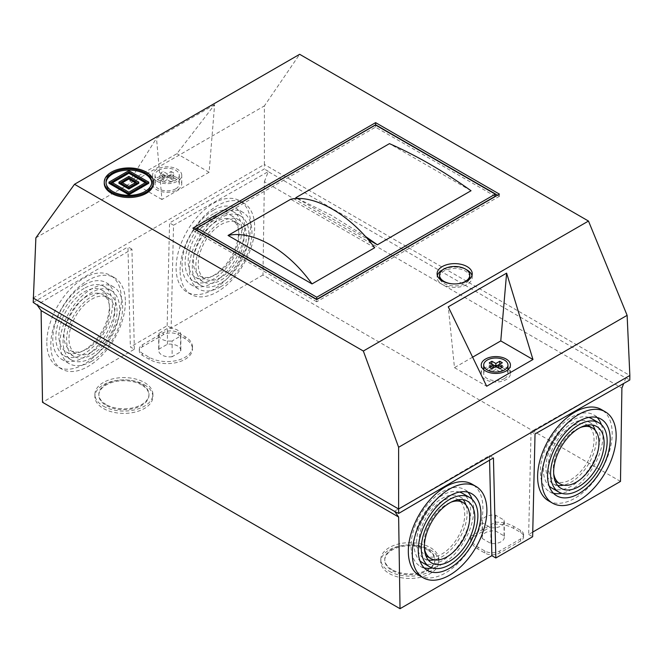 <?xml version="1.0" encoding="UTF-8"?>
<svg xmlns="http://www.w3.org/2000/svg" width="663" height="663" viewBox="0 0 663 663"><rect width="100%" height="100%" fill="white"/><g stroke="black" fill="none" stroke-linecap="round" stroke-linejoin="round"><path stroke-width="0.5" stroke-dasharray="3.31 2.49" d="M620.493 481.413L262.971 275.004L264.371 181.712L621.894 388.12M264.371 181.712L268.275 171.642L625.797 378.059L623.701 383.463M262.971 275.004L171.137 328.028L173.532 225.229L268.275 171.642M180.087 270.272A52.742 30.448 -60 0 1 217.381 205.679A52.742 30.448 -60 0 1 243.752 203.069A52.742 30.448 -60 0 1 254.675 227.21A52.742 30.448 -60 0 1 217.381 291.803A52.742 30.448 -60 0 1 191.01 294.422A52.742 30.448 -60 0 1 180.087 270.272M532.745 532.074L528.66 534.436L531.055 431.646L625.797 378.059M548.533 500.83A52.742 30.448 120 0 0 574.904 498.22A52.742 30.448 120 0 0 612.198 433.627A52.742 30.448 120 0 0 601.275 409.485M531.055 431.646L535.033 433.942M528.66 534.436L532.638 536.732M394.717 511.123L489.46 455.614L489.576 460.18M489.46 455.614L493.438 457.909M171.137 328.028L167.159 325.724L130.362 346.973L134.34 349.268L42.507 402.292M470.564 536.732A25.277 14.594 180 0 0 477.973 547.05L484.81 551.003A10.55 6.091 180 0 0 499.728 550.994L520.546 538.978A10.55 6.091 180 0 0 523.637 534.668L523.637 536.682A10.55 6.091 0 0 0 520.546 532.372L513.709 528.428A25.277 14.594 0 0 0 495.385 524.151L470.573 538.48L470.573 536.466A25.277 14.594 180 0 0 470.564 536.732L470.564 538.746A25.277 14.594 0 0 0 477.973 549.063L484.81 553.008A10.55 6.091 0 0 0 499.728 553.008L520.546 540.983A10.55 6.091 0 0 0 523.637 536.682M523.637 534.668A10.55 6.091 180 0 0 520.546 530.367L513.709 526.414A25.277 14.594 180 0 0 495.385 522.146L470.573 536.466M192.477 346.973A25.318 14.619 180 0 0 185.06 336.638L178.223 332.685A10.55 6.091 180 0 0 163.305 332.685L142.421 344.743A10.55 6.091 180 0 0 139.329 349.053A10.55 6.091 180 0 0 142.421 353.354L149.258 357.307A25.318 14.619 180 0 0 176.847 360.473A25.318 14.619 180 0 0 192.477 346.973L192.477 348.978A25.318 14.619 0 0 0 185.06 338.644L178.223 334.699A10.55 6.091 0 0 0 163.305 334.699L142.421 346.757A10.55 6.091 0 0 0 139.329 351.059A10.55 6.091 0 0 0 142.421 355.368L149.258 359.313A25.318 14.619 0 0 0 176.847 362.487A25.318 14.619 0 0 0 192.477 348.978M144.41 384.797A29.006 16.749 180 0 1 152.904 396.64A29.006 16.749 180 0 1 134.995 412.113A29.006 16.749 180 0 1 103.387 408.483A29.006 16.749 180 0 1 94.892 396.64A29.006 16.749 180 0 1 112.801 381.167A29.006 16.749 180 0 1 144.41 384.797M430.328 549.867A29.006 16.749 180 0 1 438.823 561.71A29.006 16.749 180 0 1 420.914 577.183A29.006 16.749 180 0 1 389.305 573.553A29.006 16.749 180 0 1 380.811 561.71A29.006 16.749 180 0 1 398.72 546.237A29.006 16.749 180 0 1 430.328 549.867M134.34 349.268L131.937 249.197L37.194 304.707M125.39 301.856A52.742 30.448 -60 0 1 88.096 366.448A52.742 30.448 -60 0 1 61.725 369.059A52.742 30.448 -60 0 1 50.802 344.917A52.742 30.448 -60 0 1 88.096 280.325A52.742 30.448 -60 0 1 114.467 277.714A52.742 30.448 -60 0 1 125.39 301.856M131.937 249.197L127.959 246.901L130.362 346.973M167.159 325.724L169.554 222.934L264.305 168.99L264.371 164.482L629.85 375.49M33.15 297.977L264.371 164.482L264.371 105.914L299.659 54.3M33.216 302.411L127.959 246.901M173.532 225.229L169.554 222.934M268.283 171.294L264.305 168.99M625.806 377.703L629.784 379.998M419.248 575.476A52.742 30.448 120 0 0 445.619 572.865A52.742 30.448 120 0 0 482.913 508.264A52.742 30.448 120 0 0 471.99 484.123M424.138 567.868A44.305 25.575 -60 0 1 420.234 566.301A44.305 25.575 -60 0 1 413.447 530.798A44.305 25.575 -60 0 1 442.387 491.764A44.305 25.575 -60 0 1 464.539 489.567A44.305 25.575 -60 0 1 467.846 492.161M472.097 499.314A44.305 25.575 -60 0 1 442.387 564.105A44.305 25.575 -60 0 1 432.458 567.976M459.525 492.054A40.004 23.097 120 0 0 442.387 495.269A40.004 23.097 120 0 0 417.044 528.071A40.004 23.097 120 0 0 419.886 560.716M422.389 562.58A40.004 23.097 120 0 0 442.387 560.591A40.004 23.097 120 0 0 468.517 525.345A40.004 23.097 120 0 0 462.384 493.289M428.323 560.053A35.686 20.603 -60 0 1 424.047 558.553A35.686 20.603 -60 0 1 418.577 529.952A35.686 20.603 -60 0 1 441.89 498.51A35.686 20.603 -60 0 1 459.732 496.736A35.686 20.603 -60 0 1 463.164 499.695M465.965 505.015A35.686 20.603 -60 0 1 441.89 556.787A35.686 20.603 -60 0 1 434.323 559.812M441.89 501.261A32.313 18.655 120 0 0 420.781 529.737A32.313 18.655 120 0 0 425.737 555.627A32.313 18.655 120 0 0 441.89 554.028A32.313 18.655 120 0 0 462.998 525.552A32.313 18.655 120 0 0 458.042 499.662A32.313 18.655 120 0 0 441.89 501.261M424.403 548.342A32.313 18.655 -60 0 1 446.862 504.137A32.313 18.655 -60 0 1 451.072 502.156M35.877 237.835L264.371 105.914M214.613 104.688L156.501 138.244L161.938 199.505L209.102 172.272L214.613 104.688L176.897 153.683L129.741 180.916L156.501 138.244M153.484 183.286A24.614 14.213 0 0 0 146.274 173.242A24.614 14.213 0 0 0 119.448 170.159A24.614 14.213 0 0 0 104.257 183.286M472.62 357.175L454.478 367.65L448.271 306.82M454.478 367.65L486.675 386.239M483.708 368.943A14.594 8.428 180 0 1 506.159 367.667A14.594 8.428 180 0 1 507.974 368.943M508.38 369.316A14.594 8.428 180 0 1 510.435 373.625A14.594 8.428 180 0 1 501.427 381.407A14.594 8.428 180 0 1 485.523 379.584A14.594 8.428 180 0 1 481.247 373.625A14.594 8.428 180 0 1 483.302 369.316M504.419 378.573A12.133 7.003 0 0 0 507.974 373.625A12.133 7.003 0 0 0 504.419 368.669A12.133 7.003 0 0 0 487.264 368.669A12.133 7.003 0 0 0 483.708 373.625A12.133 7.003 0 0 0 487.264 378.573A12.133 7.003 0 0 0 504.419 378.573M499.877 364.186L502.363 365.62L502.363 362.752M502.363 365.62L498.452 367.882M499.877 368.711L502.363 370.145L502.363 367.269M502.363 370.145L499.753 371.653L499.753 368.777M499.753 371.653L495.841 369.39L495.841 366.515M495.841 369.39L491.921 371.653L491.921 368.777M491.921 371.653L489.311 370.145L489.311 367.269M489.311 370.145L491.805 368.711M493.231 367.882L489.311 365.62L489.311 362.752M489.311 365.62L491.805 364.186M471.99 275.501A17.578 10.152 180 0 1 472.247 277.225A17.578 10.152 180 0 1 467.1 284.402A17.578 10.152 180 0 1 442.238 284.402A17.578 10.152 180 0 1 437.091 277.225A17.578 10.152 180 0 1 437.34 275.501M443.174 269.543A17.578 10.152 180 0 1 466.164 269.543M469.785 277.225A15.116 8.727 0 0 0 465.36 271.051A15.116 8.727 0 0 0 443.978 271.051A15.116 8.727 0 0 0 439.544 277.225M440.025 279.396A15.116 8.727 0 0 0 443.978 283.391A15.116 8.727 0 0 0 465.36 283.391A15.116 8.727 0 0 0 469.313 279.396M456.973 283.839A15.116 8.727 180 0 1 452.357 283.839M497.581 195.204L499.446 196.281L499.446 194.126M499.446 196.281L316.707 301.781L316.707 299.626M316.707 301.781L192.892 230.301L192.892 228.147M192.892 230.301L194.756 229.224M495.261 196.306L375.507 127.163L196.994 230.227M374.703 247.73L290.742 199.256M471.028 190.737L389.463 143.639M297.38 198.593L367.799 239.227M375.507 127.163L375.507 125.009M297.853 198.585L331.508 215.4L365.122 236.202M151.703 182.715A22.857 13.194 180 0 1 151.728 183.286A22.857 13.194 180 0 1 137.614 195.477A22.857 13.194 180 0 1 112.71 192.618A22.857 13.194 180 0 1 106.014 183.286A22.857 13.194 180 0 1 106.039 182.715M108.981 183.286L128.871 171.808L148.761 183.286M128.871 170.656L128.871 171.808M112.461 182.715L111.467 183.286L128.871 193.339L146.274 183.286L145.28 182.715M111.467 182.143L111.467 183.286M118.926 183.286L128.871 177.543L138.816 183.286M146.274 182.143L146.274 183.286M128.871 192.187L128.871 193.339M128.871 176.399L128.871 177.543M122.406 182.715L121.412 183.286L128.871 187.596L136.329 183.286L135.335 182.715M121.412 182.143L121.412 183.286M136.329 182.143L136.329 183.286M128.871 186.444L128.871 187.596M161.938 199.505L129.741 180.916M209.102 172.272L176.897 153.683M156.841 181.206A14.594 8.428 0 0 0 172.745 183.029A14.594 8.428 0 0 0 181.753 175.247A14.594 8.428 0 0 0 177.477 169.289A14.594 8.428 0 0 0 161.573 167.466A14.594 8.428 0 0 0 152.565 175.247A14.594 8.428 0 0 0 156.841 181.206M177.477 177.908A14.594 8.428 180 0 1 181.753 183.858A14.594 8.428 180 0 1 172.745 191.64A14.594 8.428 180 0 1 156.841 189.817A14.594 8.428 180 0 1 152.565 183.858A14.594 8.428 180 0 1 161.573 176.076A14.594 8.428 180 0 1 177.477 177.908M175.736 188.814A12.133 7.003 0 0 0 179.292 183.858A12.133 7.003 0 0 0 175.736 178.911A12.133 7.003 0 0 0 158.581 178.911A12.133 7.003 0 0 0 155.026 183.858A12.133 7.003 0 0 0 158.581 188.814A12.133 7.003 0 0 0 175.736 188.814M158.581 170.3A12.133 7.003 180 0 1 175.736 170.3A12.133 7.003 180 0 1 179.292 175.247A12.133 7.003 180 0 1 175.736 180.203A12.133 7.003 180 0 1 158.581 180.203A12.133 7.003 180 0 1 155.026 175.247A12.133 7.003 180 0 1 158.581 170.3M171.071 171.477L173.681 172.985L169.769 175.247L173.681 177.51L171.071 179.018L167.159 176.756L163.239 179.018L160.628 177.51L164.548 175.247L160.628 172.985L163.239 171.477L167.159 173.739L171.071 171.477L171.071 174.352L173.681 175.861L173.681 172.985M173.681 175.861L169.769 178.115L169.769 175.247M169.769 178.115L173.681 180.377L173.681 177.51M173.681 180.377L171.071 181.886L171.071 179.018M171.071 181.886L167.159 179.623L167.159 176.756M167.159 179.623L163.239 181.886L163.239 179.018M163.239 181.886L160.628 180.377L160.628 177.51M160.628 180.377L164.548 178.115L164.548 175.247M164.548 178.115L160.628 175.861L160.628 172.985M160.628 175.861L163.239 174.352L163.239 171.477M163.239 174.352L167.159 176.615L167.159 173.739M167.159 176.615L171.071 174.352M46.824 342.622A52.742 30.448 120 0 0 57.747 366.763A52.742 30.448 120 0 0 84.118 364.153A52.742 30.448 120 0 0 121.412 299.56A52.742 30.448 120 0 0 110.489 275.41A52.742 30.448 120 0 0 84.118 278.029A52.742 30.448 120 0 0 46.824 342.622M84.118 284.916A44.305 25.575 -60 0 1 106.271 282.72A44.305 25.575 -60 0 1 113.058 318.223A44.305 25.575 -60 0 1 84.118 357.266A44.305 25.575 -60 0 1 61.966 359.454A44.305 25.575 -60 0 1 55.178 323.958A44.305 25.575 -60 0 1 84.118 284.916M91.328 361.426A44.305 25.575 120 0 0 120.268 322.384A44.305 25.575 120 0 0 113.481 286.88A44.305 25.575 120 0 0 91.328 289.076A44.305 25.575 120 0 0 62.388 328.119A44.305 25.575 120 0 0 69.176 363.622A44.305 25.575 120 0 0 91.328 361.426M91.328 357.912A40.004 23.097 -60 0 1 71.331 359.893A40.004 23.097 -60 0 1 65.198 327.837A40.004 23.097 -60 0 1 91.328 292.59A40.004 23.097 -60 0 1 111.326 290.609A40.004 23.097 -60 0 1 117.459 322.666A40.004 23.097 -60 0 1 91.328 357.912M84.118 288.43A40.004 23.097 120 0 0 57.988 323.677A40.004 23.097 120 0 0 64.12 355.733A40.004 23.097 120 0 0 84.118 353.752A40.004 23.097 120 0 0 110.249 318.497A40.004 23.097 120 0 0 104.116 286.449A40.004 23.097 120 0 0 84.118 288.43M84.118 291.952A35.686 20.603 -60 0 1 101.961 290.179A35.686 20.603 -60 0 1 107.431 318.779A35.686 20.603 -60 0 1 84.118 350.23A35.686 20.603 -60 0 1 66.275 351.995A35.686 20.603 -60 0 1 60.805 323.395A35.686 20.603 -60 0 1 84.118 291.952M91.825 354.68A35.686 20.603 120 0 0 115.138 323.229A35.686 20.603 120 0 0 109.668 294.629A35.686 20.603 120 0 0 91.825 296.402A35.686 20.603 120 0 0 68.513 327.845A35.686 20.603 120 0 0 73.983 356.445A35.686 20.603 120 0 0 91.825 354.68M91.825 351.92A32.313 18.655 -60 0 1 75.673 353.52A32.313 18.655 -60 0 1 70.717 327.63A32.313 18.655 -60 0 1 91.825 299.154A32.313 18.655 -60 0 1 107.978 297.554A32.313 18.655 -60 0 1 112.934 323.445A32.313 18.655 -60 0 1 91.825 351.92M86.853 296.286A32.313 18.655 120 0 0 65.745 324.762A32.313 18.655 120 0 0 70.701 350.652A32.313 18.655 120 0 0 86.853 349.053A32.313 18.655 120 0 0 107.961 320.577A32.313 18.655 120 0 0 103.005 294.687A32.313 18.655 120 0 0 86.853 296.286M495.385 522.146L495.385 524.151M482.407 538.596A11.072 6.398 180 0 1 482.158 537.237A11.072 6.398 180 0 1 495.584 530.988L504.054 535.878A11.072 6.398 180 0 1 504.303 537.237A11.072 6.398 180 0 1 490.877 543.486L482.407 538.596L482.407 522.809L490.877 527.698L490.877 543.486M504.054 535.878L504.054 520.09L495.584 515.201A11.072 6.398 0 0 0 482.158 521.45A11.072 6.398 0 0 0 482.407 522.809M495.584 515.201L495.584 530.988M490.877 527.698A11.072 6.398 0 0 0 504.303 521.45A11.072 6.398 0 0 0 504.054 520.09M172.123 356.735A11.072 6.398 180 0 1 161.938 355.012A11.072 6.398 180 0 1 158.697 350.487A11.072 6.398 180 0 1 158.946 349.128L167.416 344.238A11.072 6.398 180 0 1 177.601 345.97A11.072 6.398 180 0 1 180.842 350.487A11.072 6.398 180 0 1 180.593 351.846L172.123 356.735L172.123 340.948L180.593 336.058A11.072 6.398 0 0 0 180.842 334.699A11.072 6.398 0 0 0 177.601 330.174A11.072 6.398 0 0 0 167.416 328.45L158.946 333.34A11.072 6.398 0 0 0 158.697 334.699A11.072 6.398 0 0 0 161.938 339.216A11.072 6.398 0 0 0 172.123 340.948M158.946 333.34L158.946 349.128M180.593 336.058L180.593 351.846M167.416 344.238L167.416 328.45M103.387 406.179A29.006 16.749 0 0 0 134.995 409.809A29.006 16.749 0 0 0 152.904 394.336A29.006 16.749 0 0 0 144.41 382.501A29.006 16.749 0 0 0 112.801 378.863A29.006 16.749 0 0 0 94.892 394.336A29.006 16.749 0 0 0 103.387 406.179M106.171 404.571A25.07 14.478 180 0 1 98.828 394.336A25.07 14.478 180 0 1 114.301 380.968A25.07 14.478 180 0 1 141.625 384.101A25.07 14.478 180 0 1 148.968 394.336A25.07 14.478 180 0 1 133.495 407.712A25.07 14.478 180 0 1 106.171 404.571M141.625 384.963A25.07 14.478 0 0 0 114.301 381.83A25.07 14.478 0 0 0 98.828 395.198A25.07 14.478 0 0 0 106.171 405.433A25.07 14.478 0 0 0 133.495 408.574A25.07 14.478 0 0 0 148.968 395.198A25.07 14.478 0 0 0 141.625 384.963M389.305 571.257A29.006 16.749 0 0 0 420.914 574.887A29.006 16.749 0 0 0 438.823 559.415A29.006 16.749 0 0 0 430.328 547.572A29.006 16.749 0 0 0 398.72 543.942A29.006 16.749 0 0 0 380.811 559.415A29.006 16.749 0 0 0 389.305 571.257M392.09 569.65A25.07 14.478 180 0 1 384.747 559.415A25.07 14.478 180 0 1 400.22 546.039A25.07 14.478 180 0 1 427.544 549.179A25.07 14.478 180 0 1 434.887 559.415A25.07 14.478 180 0 1 419.414 572.782A25.07 14.478 180 0 1 392.09 569.65M427.544 550.041A25.07 14.478 0 0 0 400.22 546.9A25.07 14.478 0 0 0 384.747 560.276A25.07 14.478 0 0 0 392.09 570.511A25.07 14.478 0 0 0 419.414 573.644A25.07 14.478 0 0 0 434.887 560.276A25.07 14.478 0 0 0 427.544 550.041M553.423 493.231A44.305 25.575 -60 0 1 549.519 491.656A44.305 25.575 -60 0 1 542.732 456.161A44.305 25.575 -60 0 1 571.672 417.118A44.305 25.575 -60 0 1 593.824 414.922A44.305 25.575 -60 0 1 597.131 417.516M601.382 424.668A44.305 25.575 -60 0 1 571.672 489.468A44.305 25.575 -60 0 1 561.743 493.33M588.81 417.417A40.004 23.097 120 0 0 571.672 420.632A40.004 23.097 120 0 0 546.329 453.426A40.004 23.097 120 0 0 549.171 486.078M551.674 487.935A40.004 23.097 120 0 0 571.672 485.954A40.004 23.097 120 0 0 597.802 450.699A40.004 23.097 120 0 0 591.669 418.651M557.608 485.407A35.686 20.603 -60 0 1 553.332 483.907A35.686 20.603 -60 0 1 547.862 455.315A35.686 20.603 -60 0 1 571.175 423.864A35.686 20.603 -60 0 1 589.017 422.099A35.686 20.603 -60 0 1 592.449 425.049M595.25 430.37A35.686 20.603 -60 0 1 571.175 482.142A35.686 20.603 -60 0 1 563.608 485.167M571.175 426.624A32.313 18.655 120 0 0 550.066 455.091A32.313 18.655 120 0 0 555.022 480.99A32.313 18.655 120 0 0 571.175 479.39A32.313 18.655 120 0 0 592.283 450.915A32.313 18.655 120 0 0 587.327 425.024A32.313 18.655 120 0 0 571.175 426.624M553.688 473.705A32.313 18.655 -60 0 1 576.147 429.491A32.313 18.655 -60 0 1 580.357 427.511M250.697 224.914A52.742 30.448 120 0 0 239.774 200.773A52.742 30.448 120 0 0 213.403 203.384A52.742 30.448 120 0 0 176.109 267.976A52.742 30.448 120 0 0 187.032 292.126A52.742 30.448 120 0 0 213.403 289.507A52.742 30.448 120 0 0 250.697 224.914M213.403 210.27A44.305 25.575 -60 0 1 235.556 208.083A44.305 25.575 -60 0 1 242.343 243.578A44.305 25.575 -60 0 1 213.403 282.62A44.305 25.575 -60 0 1 191.251 284.817A44.305 25.575 -60 0 1 184.463 249.313A44.305 25.575 -60 0 1 213.403 210.27M220.613 286.781A44.305 25.575 120 0 0 249.553 247.747A44.305 25.575 120 0 0 242.766 212.243A44.305 25.575 120 0 0 220.613 214.439A44.305 25.575 120 0 0 191.673 253.473A44.305 25.575 120 0 0 198.461 288.977A44.305 25.575 120 0 0 220.613 286.781M220.613 283.275A40.004 23.097 -60 0 1 200.616 285.256A40.004 23.097 -60 0 1 194.483 253.2A40.004 23.097 -60 0 1 220.613 217.945A40.004 23.097 -60 0 1 240.611 215.964A40.004 23.097 -60 0 1 246.744 248.02A40.004 23.097 -60 0 1 220.613 283.275M213.403 213.784A40.004 23.097 120 0 0 187.273 249.039A40.004 23.097 120 0 0 193.405 281.087A40.004 23.097 120 0 0 213.403 279.106A40.004 23.097 120 0 0 239.534 243.86A40.004 23.097 120 0 0 233.401 211.804A40.004 23.097 120 0 0 213.403 213.784M213.403 217.307A35.686 20.603 -60 0 1 231.246 215.541A35.686 20.603 -60 0 1 236.716 244.141A35.686 20.603 -60 0 1 213.403 275.584A35.686 20.603 -60 0 1 195.56 277.358A35.686 20.603 -60 0 1 190.09 248.758A35.686 20.603 -60 0 1 213.403 217.307M221.111 280.035A35.686 20.603 120 0 0 244.423 248.584A35.686 20.603 120 0 0 238.953 219.992A35.686 20.603 120 0 0 221.111 221.757A35.686 20.603 120 0 0 197.798 253.208A35.686 20.603 120 0 0 203.268 281.8A35.686 20.603 120 0 0 221.111 280.035M221.111 277.283A32.313 18.655 -60 0 1 204.958 278.883A32.313 18.655 -60 0 1 200.002 252.984A32.313 18.655 -60 0 1 221.111 224.517A32.313 18.655 -60 0 1 237.263 222.909A32.313 18.655 -60 0 1 242.219 248.807A32.313 18.655 -60 0 1 221.111 277.283M216.138 221.641A32.313 18.655 120 0 0 195.03 250.117A32.313 18.655 120 0 0 199.986 276.007A32.313 18.655 120 0 0 216.138 274.407A32.313 18.655 120 0 0 237.246 245.932A32.313 18.655 120 0 0 232.29 220.041A32.313 18.655 120 0 0 216.138 221.641M520.546 540.983L520.546 538.978M499.728 550.994L499.728 553.008M520.546 530.367L520.546 532.372M513.709 528.428L513.709 526.414M477.973 547.05L477.973 549.063M484.81 553.008L484.81 551.003M142.421 346.757L142.421 344.743M163.305 332.685L163.305 334.699M142.421 353.354L142.421 355.368M149.258 359.313L149.258 357.307M185.06 336.638L185.06 338.644M178.223 334.699L178.223 332.685M464.539 489.567L471.749 493.728M420.234 566.301L427.444 570.462M459.732 496.736L467.44 501.187M424.047 558.553L431.754 563.003M510.435 373.625L510.435 365.015M481.247 373.625L481.247 365.015M507.974 373.625L507.974 369.697M483.708 373.625L483.708 369.697M472.247 277.225L472.247 273.778M437.091 277.225L437.091 273.778M106.014 183.286L106.014 182.143M151.728 183.286L151.728 182.143M181.753 183.858L181.753 175.247M152.565 183.858L152.565 175.247M179.292 183.858L179.292 175.247M155.026 183.858L155.026 175.247M61.725 369.059L57.747 366.763M114.467 277.714L110.489 275.41M113.481 286.88L106.271 282.72M69.176 363.622L61.966 359.454M71.331 359.893L64.12 355.733M111.326 290.609L104.116 286.449M109.668 294.629L101.961 290.179M73.983 356.445L66.275 351.995M75.673 353.52L70.701 350.652M107.978 297.554L103.005 294.687M482.158 521.45L482.158 537.237M504.303 521.45L504.303 537.237M139.329 351.059L139.329 349.053M158.697 334.699L158.697 350.487M180.842 334.699L180.842 350.487M152.904 394.336L152.904 396.64M94.892 394.336L94.892 396.64M98.828 394.336L98.828 395.198M148.968 394.336L148.968 395.198M438.823 559.415L438.823 561.71M380.811 559.415L380.811 561.71M384.747 559.415L384.747 560.276M434.887 559.415L434.887 560.276M593.824 414.922L601.034 419.091M549.519 491.656L556.729 495.825M589.017 422.099L596.725 426.549M553.332 483.907L561.039 488.358M243.752 203.069L239.774 200.773M191.01 294.422L187.032 292.126M242.766 212.243L235.556 208.083M198.461 288.977L191.251 284.817M200.616 285.256L193.405 281.087M240.611 215.964L233.401 211.804M238.953 219.992L231.246 215.541M203.268 281.8L195.56 277.358M204.958 278.883L199.986 276.007M237.263 222.909L232.29 220.041"/><path stroke-width="0.99" d="M623.701 383.463L621.894 388.12L620.493 481.413L532.745 532.074M605.253 411.781L601.275 409.485A52.742 30.448 120 0 0 574.904 412.096A52.742 30.448 120 0 0 537.61 476.689A52.742 30.448 120 0 0 548.533 500.83L552.511 503.126A52.742 30.448 -60 0 1 541.588 478.984A52.742 30.448 -60 0 1 578.882 414.392A52.742 30.448 -60 0 1 605.253 411.781A52.742 30.448 -60 0 1 616.176 435.923A52.742 30.448 -60 0 1 578.882 500.515A52.742 30.448 -60 0 1 552.511 503.126M535.033 433.942L532.638 536.732L495.841 557.981L493.438 457.909L398.695 513.419L398.629 508.985L629.85 375.49L629.784 379.998L535.033 433.942M489.576 460.18L491.863 555.677L495.841 557.981M42.507 402.292L400.029 608.7L398.629 517.024L394.725 511.463L37.203 305.055L41.106 310.607L42.507 402.292M491.863 555.677L400.029 608.7M33.15 297.977L398.629 508.985L398.629 447.268L363.341 351.034L74.513 184.281L35.877 237.835L33.216 302.411L37.203 305.055M398.629 447.268L627.123 315.348L629.85 375.49M627.123 315.348L588.487 221.052L299.659 54.3L74.513 184.281M398.695 513.419L394.725 511.463M475.968 486.418L471.99 484.123A52.742 30.448 120 0 0 445.619 486.733A52.742 30.448 120 0 0 408.325 551.334A52.742 30.448 120 0 0 419.248 575.476L423.226 577.771A52.742 30.448 -60 0 1 412.303 553.63A52.742 30.448 -60 0 1 449.597 489.029A52.742 30.448 -60 0 1 475.968 486.418A52.742 30.448 -60 0 1 486.891 510.568A52.742 30.448 -60 0 1 449.597 575.161A52.742 30.448 -60 0 1 423.226 577.771M41.106 310.607L398.629 517.024M449.597 568.266A44.305 25.575 120 0 0 478.537 529.231A44.305 25.575 120 0 0 471.749 493.728A44.305 25.575 120 0 0 449.597 495.924A44.305 25.575 120 0 0 420.657 534.966A44.305 25.575 120 0 0 427.444 570.462A44.305 25.575 120 0 0 449.597 568.266M467.846 492.161A44.305 25.575 -60 0 1 472.097 499.314M432.458 567.976A44.305 25.575 -60 0 1 424.138 567.868M419.886 560.716A40.004 23.097 120 0 0 422.389 562.58L429.599 566.741A40.004 23.097 -60 0 1 423.466 534.685A40.004 23.097 -60 0 1 449.597 499.438A40.004 23.097 -60 0 1 469.595 497.449A40.004 23.097 -60 0 1 475.727 529.505A40.004 23.097 -60 0 1 449.597 564.76A40.004 23.097 -60 0 1 429.599 566.741M469.595 497.449L462.384 493.289A40.004 23.097 120 0 0 459.525 492.054M449.597 561.238A35.686 20.603 120 0 0 472.91 529.787A35.686 20.603 120 0 0 467.44 501.187A35.686 20.603 120 0 0 449.597 502.96A35.686 20.603 120 0 0 426.284 534.403A35.686 20.603 120 0 0 431.754 563.003A35.686 20.603 120 0 0 449.597 561.238M463.164 499.695A35.686 20.603 -60 0 1 465.965 505.015M434.323 559.812A35.686 20.603 -60 0 1 428.323 560.053M451.072 502.156A32.313 18.655 -60 0 1 463.014 502.529A32.313 18.655 -60 0 1 467.97 528.428A32.313 18.655 -60 0 1 446.862 556.903A32.313 18.655 -60 0 1 430.71 558.503A32.313 18.655 -60 0 1 424.403 548.342M363.341 351.034L588.487 221.052M467.1 280.955A17.578 10.152 0 0 0 472.247 273.778A17.578 10.152 0 0 0 467.1 266.601A17.578 10.152 0 0 0 442.238 266.601A17.578 10.152 0 0 0 437.091 273.778A17.578 10.152 0 0 0 442.238 280.955A17.578 10.152 0 0 0 467.1 280.955M375.631 122.638L499.446 194.126L316.707 299.626L192.892 228.147L375.631 122.638L375.631 124.793L497.581 195.204M104.257 182.143L104.257 183.286A24.614 14.213 0 0 0 111.467 193.339A24.614 14.213 0 0 0 138.294 196.414A24.614 14.213 0 0 0 153.484 183.286L153.484 182.143A24.614 14.213 180 0 1 138.294 195.27A24.614 14.213 180 0 1 111.467 192.187A24.614 14.213 180 0 1 104.257 182.143A24.614 14.213 180 0 1 119.448 169.015A24.614 14.213 180 0 1 146.274 172.09A24.614 14.213 180 0 1 153.484 182.143M500.772 340.923L532.969 359.512L486.675 386.239L448.271 306.82L506.615 273.139L500.772 340.923L472.62 357.175M532.969 359.512L506.615 273.139M485.523 370.965A14.594 8.428 0 0 0 501.427 372.797A14.594 8.428 0 0 0 510.435 365.015A14.594 8.428 0 0 0 506.159 359.056A14.594 8.428 0 0 0 490.255 357.224A14.594 8.428 0 0 0 481.247 365.015A14.594 8.428 0 0 0 485.523 370.965M487.264 360.059A12.133 7.003 180 0 1 504.419 360.059A12.133 7.003 180 0 1 507.974 365.015A12.133 7.003 180 0 1 504.419 369.962A12.133 7.003 180 0 1 487.264 369.962A12.133 7.003 180 0 1 483.708 365.015A12.133 7.003 180 0 1 487.264 360.059M495.841 363.506L499.753 361.244L502.363 362.752L498.452 365.015L502.363 367.269L499.753 368.777L495.841 366.515L491.921 368.777L489.311 367.269L493.231 365.015L489.311 362.752L491.921 361.244L495.841 363.506L495.841 366.374L499.753 364.111L499.753 361.244M499.877 368.711L498.452 367.882L498.452 365.015M491.805 368.711L493.231 367.882L493.231 365.015M491.805 364.186L491.921 361.244M491.921 364.111L495.841 366.374M466.164 269.543A17.578 10.152 180 0 1 467.1 270.048A17.578 10.152 180 0 1 471.99 275.501M437.34 275.501A17.578 10.152 180 0 1 442.238 270.048A17.578 10.152 180 0 1 443.174 269.543M452.357 283.839A15.116 8.727 180 0 1 443.978 281.385A15.116 8.727 180 0 1 439.544 275.211L439.544 277.225A15.116 8.727 0 0 0 440.025 279.396M469.313 279.396A15.116 8.727 0 0 0 469.785 277.225L469.785 275.211A15.116 8.727 180 0 1 465.36 281.385A15.116 8.727 180 0 1 456.973 283.839M439.544 275.211A15.116 8.727 180 0 1 443.978 269.037A15.116 8.727 180 0 1 465.36 269.037A15.116 8.727 180 0 1 469.785 275.211M194.756 229.224L375.631 124.793M196.994 228.072L196.994 230.227L316.748 299.369L495.261 196.306L495.261 194.151L375.507 125.009L196.994 228.072L316.748 297.215L495.261 194.151M316.748 299.369L316.748 297.215M228.055 235.448L312.016 283.921L374.703 247.73C349.915 214.389 314.096 194.052 290.742 199.256L228.055 235.448C253.084 229.928 287.916 250.05 312.016 283.921M297.38 198.593L295.822 197.707L389.454 143.639C416.563 155.556 443.754 171.261 471.028 190.737L377.396 244.796M367.799 239.227L377.388 244.796L365.122 236.202M295.822 197.698L297.853 198.585M145.031 172.811A22.857 13.194 0 0 0 120.127 169.952A22.857 13.194 0 0 0 106.014 182.143A22.857 13.194 0 0 0 112.71 191.466A22.857 13.194 0 0 0 137.614 194.334A22.857 13.194 0 0 0 151.728 182.143A22.857 13.194 0 0 0 145.031 172.811M106.039 182.715A22.857 13.194 180 0 1 120.583 170.988A22.857 13.194 180 0 1 145.031 173.955A22.857 13.194 180 0 1 151.703 182.715M148.761 182.143L148.761 183.286L128.871 194.773L108.981 183.286L108.981 182.143L128.871 170.656L148.761 182.143L128.871 193.621L128.871 194.773M128.871 193.621L108.981 182.143M128.871 172.09L111.467 182.143L128.871 192.187L146.274 182.143L128.871 172.09L128.871 173.242L112.461 182.715M145.28 182.715L128.871 173.242M128.871 189.03L118.926 183.286L118.926 182.143L128.871 176.399L138.816 182.143L138.816 183.286L128.871 189.03L128.871 187.878L118.926 182.143M138.816 182.143L128.871 187.878M128.871 177.833L121.412 182.143L128.871 186.444L136.329 182.143L128.871 177.833L128.871 178.985L122.406 182.715M135.335 182.715L128.871 178.985M578.882 493.628A44.305 25.575 120 0 0 607.822 454.586A44.305 25.575 120 0 0 601.034 419.091A44.305 25.575 120 0 0 578.882 421.278A44.305 25.575 120 0 0 549.942 460.321A44.305 25.575 120 0 0 556.729 495.825A44.305 25.575 120 0 0 578.882 493.628M597.131 417.516A44.305 25.575 -60 0 1 601.382 424.668M561.743 493.33A44.305 25.575 -60 0 1 553.423 493.231M549.171 486.078A40.004 23.097 120 0 0 551.674 487.935L558.884 492.095A40.004 23.097 -60 0 1 552.751 460.039A40.004 23.097 -60 0 1 578.882 424.792A40.004 23.097 -60 0 1 598.88 422.812A40.004 23.097 -60 0 1 605.012 454.868A40.004 23.097 -60 0 1 578.882 490.114A40.004 23.097 -60 0 1 558.884 492.095M598.88 422.812L591.669 418.651A40.004 23.097 120 0 0 588.81 417.417M578.882 486.592A35.686 20.603 120 0 0 602.195 455.141A35.686 20.603 120 0 0 596.725 426.549A35.686 20.603 120 0 0 578.882 428.315A35.686 20.603 120 0 0 555.569 459.766A35.686 20.603 120 0 0 561.039 488.358A35.686 20.603 120 0 0 578.882 486.592M592.449 425.049A35.686 20.603 -60 0 1 595.25 430.37M563.608 485.167A35.686 20.603 -60 0 1 557.608 485.407M580.357 427.511A32.313 18.655 -60 0 1 592.299 427.892A32.313 18.655 -60 0 1 597.255 453.782A32.313 18.655 -60 0 1 576.147 482.258A32.313 18.655 -60 0 1 559.995 483.857A32.313 18.655 -60 0 1 553.688 473.705M425.861 555.71L430.71 558.503M458.174 499.736L463.014 502.529M507.974 369.697L507.974 365.015M483.708 369.697L483.708 365.015M555.146 481.065L559.995 483.857M587.459 425.099L592.299 427.892"/></g></svg>

